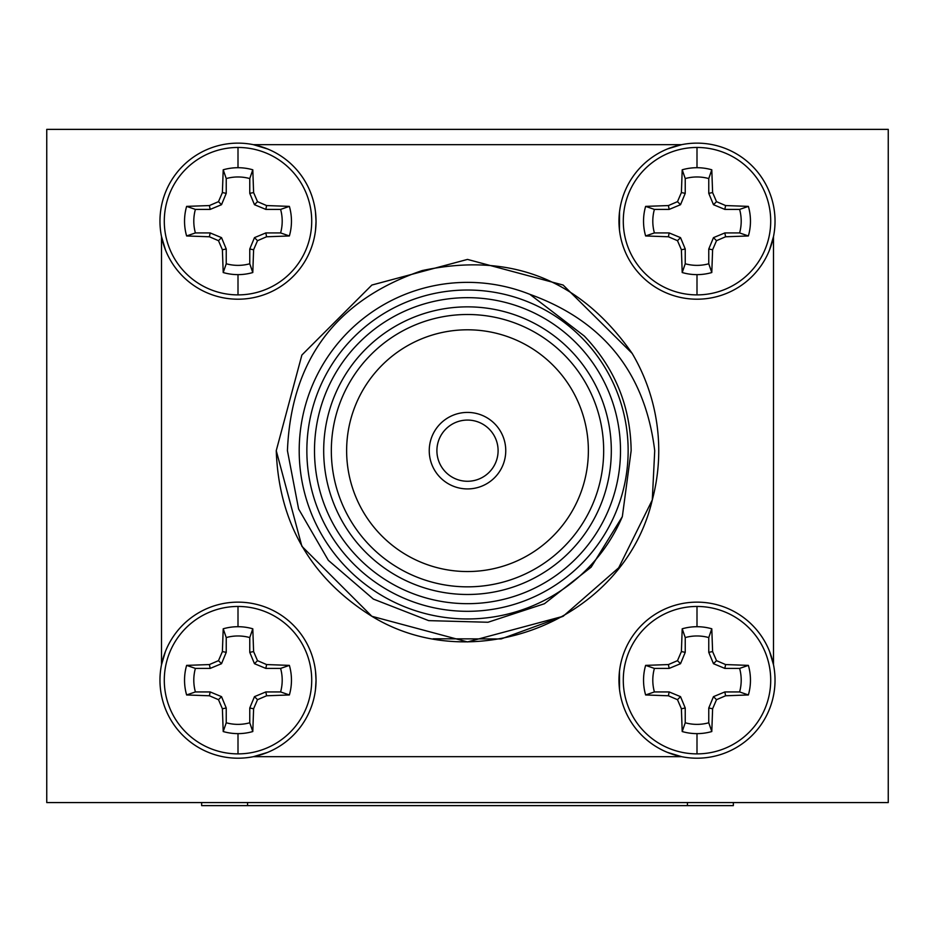 <?xml version="1.0" encoding="UTF-8"?>
<svg xmlns="http://www.w3.org/2000/svg" width="935" height="935" viewBox="0 0 935 935"><rect width="100%" height="100%" fill="white"/><g stroke="black" fill="none" stroke-linecap="round" stroke-linejoin="round"><path stroke-width="1.4" d="M696.996 758.203A78.026 78.026 0 0 1 618.97 680.166A78.026 78.026 0 0 1 696.996 602.14A78.026 78.026 0 0 1 775.033 680.166A78.026 78.026 0 0 1 696.996 758.203M696.996 753.879A73.713 73.713 0 0 1 623.283 680.166A73.713 73.713 0 0 1 696.996 606.453A73.713 73.713 0 0 1 770.709 680.166A73.713 73.713 0 0 1 696.996 753.879L696.996 733.624A53.459 53.459 0 0 1 682.211 731.544L685.238 722.778L685.238 708.005L680.528 696.645L669.168 691.935L654.395 691.935L645.629 694.962A53.459 53.459 0 0 1 645.629 665.381L654.395 668.408L669.168 668.408L680.528 663.698L685.238 652.338L685.238 637.565L682.211 628.799A53.459 53.459 0 0 1 711.792 628.799L712.61 651.578L716.514 660.659L725.595 664.563L748.374 665.381A53.459 53.459 0 0 1 748.374 694.962L725.595 695.78L716.514 699.684L712.61 708.765L711.792 731.544A53.459 53.459 0 0 1 696.996 733.624M315.469 689.457L316.053 680.166A78.026 78.026 0 0 1 238.004 758.203A78.026 78.026 0 0 1 159.967 680.166A78.026 78.026 0 0 1 238.004 602.14A78.026 78.026 0 0 1 316.03 680.166L315.527 671.377M238.004 753.879A73.713 73.713 0 0 1 164.291 680.166A73.713 73.713 0 0 1 238.004 606.453A73.713 73.713 0 0 1 311.717 680.166A73.713 73.713 0 0 1 238.004 753.879L238.004 733.624A53.459 53.459 0 0 1 223.208 731.544L226.235 722.778L226.235 708.005L221.525 696.645L210.165 691.935L195.392 691.935L186.626 694.962A53.459 53.459 0 0 1 186.626 665.381L195.392 668.408L210.165 668.408L221.525 663.698L226.235 652.338L226.235 637.565L223.208 628.799A53.459 53.459 0 0 1 252.789 628.799L253.607 651.578L257.511 660.659L266.592 664.563L289.371 665.381A53.459 53.459 0 0 1 289.371 694.962L266.592 695.78L257.511 699.684L253.607 708.765L252.789 731.544A53.459 53.459 0 0 1 238.004 733.624M315.527 230.022L316.053 221.174A78.026 78.026 0 0 1 238.004 299.2A78.026 78.026 0 0 1 159.967 221.174A78.026 78.026 0 0 1 238.004 143.137A78.026 78.026 0 0 1 316.03 221.174L315.469 211.813M238.004 294.887A73.713 73.713 0 0 1 164.291 221.174A73.713 73.713 0 0 1 238.004 147.461A73.713 73.713 0 0 1 311.717 221.174A73.713 73.713 0 0 1 238.004 294.887L238.004 274.633A53.459 53.459 0 0 1 223.208 272.541L226.235 263.775L226.235 249.002L221.525 237.642L210.165 232.932L195.392 232.932L186.626 235.959A53.459 53.459 0 0 1 186.626 206.378L195.392 209.405L210.165 209.405L221.525 204.695L226.235 193.335L226.235 178.562L223.208 169.796A53.459 53.459 0 0 1 252.789 169.796L253.607 192.575L257.511 201.656L266.592 205.56L289.371 206.378A53.459 53.459 0 0 1 289.371 235.959L266.592 236.777L257.511 240.681L253.607 249.762L252.789 272.541A53.459 53.459 0 0 1 238.004 274.633M696.996 299.2A78.026 78.026 0 0 1 618.97 221.174A78.026 78.026 0 0 1 696.996 143.137A78.026 78.026 0 0 1 775.033 221.174A78.026 78.026 0 0 1 696.996 299.2M696.996 294.887A73.713 73.713 0 0 1 623.283 221.174A73.713 73.713 0 0 1 696.996 147.461A73.713 73.713 0 0 1 770.709 221.174A73.713 73.713 0 0 1 696.996 294.887L696.996 274.633A53.459 53.459 0 0 1 682.211 272.541L685.238 263.775L685.238 249.002L680.528 237.642L669.168 232.932L654.395 232.932L645.629 235.959A53.459 53.459 0 0 1 645.629 206.378L654.395 209.405L669.168 209.405L680.528 204.695L685.238 193.335L685.238 178.562L682.211 169.796A53.459 53.459 0 0 1 711.792 169.796L712.61 192.575L716.514 201.656L725.595 205.56L748.374 206.378A53.459 53.459 0 0 1 748.374 235.959L725.595 236.777L716.514 240.681L712.61 249.762L711.792 272.541A53.459 53.459 0 0 1 696.996 274.633M436.902 450.67A30.598 30.598 0 0 0 467.5 481.268A30.598 30.598 0 0 0 498.098 450.67A30.598 30.598 0 0 0 467.5 420.072A30.598 30.598 0 0 0 436.902 450.67M429.247 450.67A38.253 38.253 0 0 0 467.5 488.923A38.253 38.253 0 0 0 505.753 450.67A38.253 38.253 0 0 0 467.5 412.417A38.253 38.253 0 0 0 429.247 450.67M632.165 353.395A191.254 191.254 0 0 1 652.291 499.944C624.218 620.466 474.536 679.219 371.873 616.294C310.712 577.994 278.84 522.794 276.246 450.67L301.876 355.043L371.873 285.046L467.5 259.416L563.127 285.046L632.165 353.395C580.331 279.366 510.323 251.76 422.129 270.589C336.074 299.971 291.182 359.998 287.431 450.67L298.604 508.967L328.349 560.346L373.369 599.078L428.674 620.63L488 622.254L544.427 603.741L591.165 567.136L622.336 516.623A168.3 168.3 0 0 1 299.2 450.67A168.3 168.3 0 0 1 529.876 294.35L584.27 336.016C614.926 368.145 630.552 406.363 631.148 450.67L622.336 516.623M529.876 294.35C603.519 320.927 645.138 373.03 654.722 450.67L652.291 499.944L618.701 567.79L563.127 616.294L467.5 641.924L371.873 616.294L301.876 546.297L276.246 450.67M306.855 450.67A160.645 160.645 0 0 1 467.5 290.025A160.645 160.645 0 0 1 628.145 450.67A160.645 160.645 0 0 1 467.5 611.315A160.645 160.645 0 0 1 306.855 450.67M331.329 450.67A136.171 136.171 0 0 0 467.5 586.841A136.171 136.171 0 0 0 603.671 450.67A136.171 136.171 0 0 0 467.5 314.499A136.171 136.171 0 0 0 331.329 450.67M346.628 450.67A120.872 120.872 0 0 0 467.5 571.542A120.872 120.872 0 0 0 588.372 450.67A120.872 120.872 0 0 0 467.5 329.798A120.872 120.872 0 0 0 346.628 450.67M611.315 450.67A143.815 143.815 0 0 1 467.5 594.485A143.815 143.815 0 0 1 323.685 450.67A143.815 143.815 0 0 1 467.5 306.855A143.815 143.815 0 0 1 611.315 450.67M620.501 450.67A153.001 153.001 0 0 0 467.5 297.669A153.001 153.001 0 0 0 314.499 450.67A153.001 153.001 0 0 0 467.5 603.671A153.001 153.001 0 0 0 620.501 450.67M773.502 664.797L769.54 651.426M619.473 671.318L619.531 689.527M748.374 694.962L739.608 691.935A44.202 44.202 0 0 0 739.608 668.408L748.374 665.381M165.472 651.391L161.498 664.797M289.371 694.962L280.605 691.935A44.202 44.202 0 0 0 280.605 668.408L289.371 665.381M267.574 148.969L253.373 144.668M289.371 235.959L280.605 232.932A44.202 44.202 0 0 0 280.605 209.405L289.371 206.378M681.627 144.668L667.637 148.875M619.519 211.883L619.473 229.963M748.374 235.959L739.608 232.932A44.202 44.202 0 0 0 739.608 209.405L748.374 206.378M46.75 129.369L46.75 802.569L888.25 802.569L888.25 129.369L46.75 129.369M161.498 236.543L165.518 250.077M769.458 250.124L773.502 236.543M253.373 756.672L267.363 752.465M667.426 752.371L681.627 756.672M733.344 802.569L733.344 805.631L201.656 805.631L201.656 802.569M711.792 169.796L708.765 178.562L708.765 193.335L713.475 204.695L724.835 209.405L739.608 209.405M708.765 178.562A44.202 44.202 0 0 0 685.238 178.562M654.395 209.405A44.202 44.202 0 0 0 654.395 232.932M685.238 263.775A44.202 44.202 0 0 0 708.765 263.775L711.792 272.541M739.608 232.932L724.835 232.932L713.475 237.642L708.765 249.002L708.765 263.775M712.61 192.575L708.765 193.335M716.514 201.656L713.475 204.695M725.595 205.56L724.835 209.405M725.595 236.777L724.835 232.932M716.514 240.681L713.475 237.642M712.61 249.762L708.765 249.002M682.211 272.541L681.393 249.762L685.238 249.002M681.393 249.762L677.489 240.681L680.528 237.642M677.489 240.681L668.408 236.777L669.168 232.932M668.408 236.777L645.629 235.959M645.629 206.378L668.408 205.56L669.168 209.405M668.408 205.56L677.489 201.656L680.528 204.695M677.489 201.656L681.393 192.575L685.238 193.335M681.393 192.575L682.211 169.796M252.789 169.796L249.762 178.562L249.762 193.335L254.472 204.695L265.832 209.405L280.605 209.405M249.762 178.562A44.202 44.202 0 0 0 226.235 178.562M195.392 209.405A44.202 44.202 0 0 0 195.392 232.932M226.235 263.775A44.202 44.202 0 0 0 249.762 263.775L252.789 272.541M280.605 232.932L265.832 232.932L254.472 237.642L249.762 249.002L249.762 263.775M253.607 192.575L249.762 193.335M257.511 201.656L254.472 204.695M266.592 205.56L265.832 209.405M266.592 236.777L265.832 232.932M257.511 240.681L254.472 237.642M253.607 249.762L249.762 249.002M223.208 272.541L222.39 249.762L226.235 249.002M222.39 249.762L218.486 240.681L221.525 237.642M218.486 240.681L209.405 236.777L210.165 232.932M209.405 236.777L186.626 235.959M186.626 206.378L209.405 205.56L210.165 209.405M209.405 205.56L218.486 201.656L221.525 204.695M218.486 201.656L222.39 192.575L226.235 193.335M222.39 192.575L223.208 169.796M252.789 628.799L249.762 637.565L249.762 652.338L254.472 663.698L265.832 668.408L280.605 668.408M249.762 637.565A44.202 44.202 0 0 0 226.235 637.565M195.392 668.408A44.202 44.202 0 0 0 195.392 691.935M226.235 722.778A44.202 44.202 0 0 0 249.762 722.778L252.789 731.544M280.605 691.935L265.832 691.935L254.472 696.645L249.762 708.005L249.762 722.778M253.607 651.578L249.762 652.338M257.511 660.659L254.472 663.698M266.592 664.563L265.832 668.408M266.592 695.78L265.832 691.935M257.511 699.684L254.472 696.645M253.607 708.765L249.762 708.005M223.208 731.544L222.39 708.765L226.235 708.005M222.39 708.765L218.486 699.684L221.525 696.645M218.486 699.684L209.405 695.78L210.165 691.935M209.405 695.78L186.626 694.962M186.626 665.381L209.405 664.563L210.165 668.408M209.405 664.563L218.486 660.659L221.525 663.698M218.486 660.659L222.39 651.578L226.235 652.338M222.39 651.578L223.208 628.799M711.792 628.799L708.765 637.565L708.765 652.338L713.475 663.698L724.835 668.408L739.608 668.408M708.765 637.565A44.202 44.202 0 0 0 685.238 637.565M654.395 668.408A44.202 44.202 0 0 0 654.395 691.935M685.238 722.778A44.202 44.202 0 0 0 708.765 722.778L711.792 731.544M739.608 691.935L724.835 691.935L713.475 696.645L708.765 708.005L708.765 722.778M712.61 651.578L708.765 652.338M716.514 660.659L713.475 663.698M725.595 664.563L724.835 668.408M725.595 695.78L724.835 691.935M716.514 699.684L713.475 696.645M712.61 708.765L708.765 708.005M682.211 731.544L681.393 708.765L685.238 708.005M681.393 708.765L677.489 699.684L680.528 696.645M677.489 699.684L668.408 695.78L669.168 691.935M668.408 695.78L645.629 694.962M645.629 665.381L668.408 664.563L669.168 668.408M668.408 664.563L677.489 660.659L680.528 663.698M677.489 660.659L681.393 651.578L685.238 652.338M681.393 651.578L682.211 628.799M652.291 499.944L618.701 567.79L563.127 616.294L501.125 638.944L433.08 638.792M773.502 664.446L773.502 236.906M681.276 144.668L253.736 144.668M161.498 236.906L161.498 664.434M253.724 756.672L681.264 756.672M696.996 606.453L696.996 626.707M238.004 606.453L238.004 626.707M238.004 147.461L238.004 167.716M696.996 147.461L696.996 167.716M687.435 805.631L687.435 802.569M247.565 802.569L247.565 805.631"/></g></svg>
